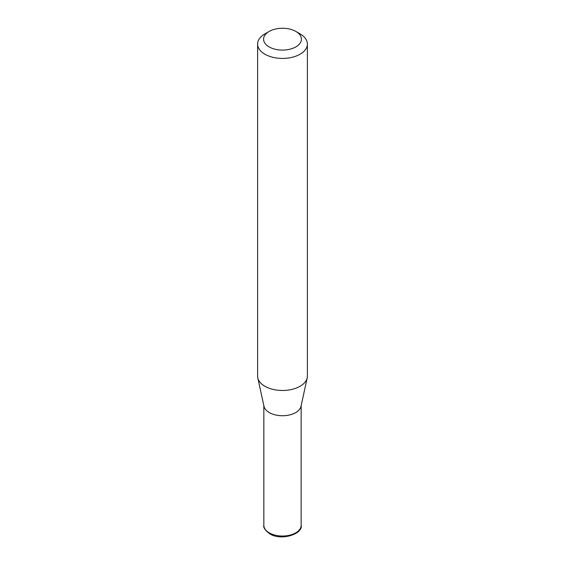 <?xml version="1.0" encoding="UTF-8"?>
<svg xmlns="http://www.w3.org/2000/svg" width="565" height="565" viewBox="0 0 565 565"><rect width="100%" height="100%" fill="white"/><g stroke="black" fill="none" stroke-linecap="round" stroke-linejoin="round"><path stroke-width="0.85" d="M307.388 44.049L307.388 376.106A24.888 14.372 180 0 1 307.198 377.9L301.011 406.306A18.659 10.77 180 0 1 288.553 415.148A18.659 10.77 180 0 1 269.307 412.577A18.659 10.77 180 0 1 263.989 406.306L257.802 377.9A24.888 14.372 180 0 1 257.612 376.106L257.612 44.049A24.888 14.372 180 0 1 264.9 33.886L269.124 31.449A18.913 10.919 0 0 0 269.124 46.895A18.913 10.919 0 0 0 295.876 46.895A18.913 10.919 0 0 0 295.876 31.449L300.1 33.886A24.888 14.372 180 0 1 307.388 44.049A24.888 14.372 180 0 1 292.027 57.326A24.888 14.372 180 0 1 264.9 54.212A24.888 14.372 180 0 1 257.612 44.049M307.198 377.9A24.888 14.372 180 0 1 290.572 389.702A24.888 14.372 180 0 1 264.9 386.269A24.888 14.372 180 0 1 257.802 377.9M300.1 33.886L295.876 31.449A18.913 10.919 0 0 0 269.124 31.449M269.307 532.88A18.659 10.77 0 0 0 289.64 535.217A18.659 10.77 0 0 0 301.159 525.266C303.179 533.861 281.363 541.277 269.717 533.791C265.091 530.231 263.135 527.392 263.841 525.266A18.659 10.77 0 0 0 269.307 532.88M301.159 405.635L301.159 525.266M263.841 405.635L263.841 525.266"/></g></svg>
